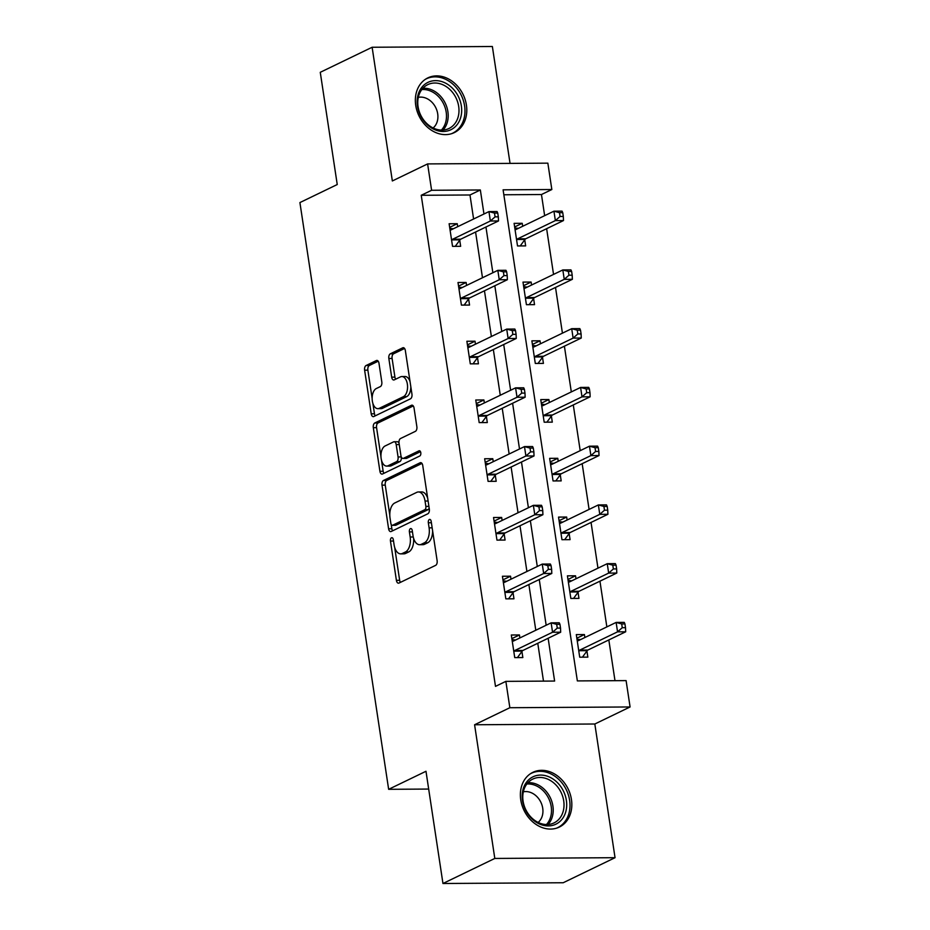 <?xml version="1.0" encoding="UTF-8"?>
<svg xmlns="http://www.w3.org/2000/svg" width="930" height="930" viewBox="0 0 930 930"><rect width="100%" height="100%" fill="white"/><g stroke="black" fill="none" stroke-linecap="round" stroke-linejoin="round"><path stroke-width="1.4" d="M391.495 537.784A2.674 1.476 -90.4 0 0 390.461 541.062L396.401 580.343A3.825 2.116 -90.4 0 0 398.459 583.18A3.825 2.116 -90.4 0 0 398.993 583.052L435.647 565.347A3.825 2.116 -90.4 0 0 437.123 560.662L431.183 521.393A2.674 1.476 -90.4 0 0 429.741 519.405A2.674 1.476 -90.4 0 0 429.369 519.486A2.674 1.476 -90.4 0 0 428.335 522.765L429.102 527.856A12.241 6.754 -90.4 0 1 424.371 542.829L421.325 544.306A12.241 6.754 -90.4 0 1 419.604 544.713A12.241 6.754 -90.4 0 1 413.013 535.622L412.246 530.542A2.674 1.476 -90.4 0 0 410.804 528.554A2.674 1.476 -90.4 0 0 410.432 528.635A2.674 1.476 -90.4 0 0 409.398 531.913L410.165 536.994A12.241 6.754 -90.4 0 1 405.445 551.978L402.388 553.455A12.241 6.754 -90.4 0 1 400.679 553.862A12.241 6.754 -90.4 0 1 394.088 544.771L393.309 539.679A2.674 1.476 -90.4 0 0 391.867 537.691A2.674 1.476 -90.4 0 0 391.495 537.784M415.733 105.416A30.399 24.517 64.2 0 0 454.293 132.618A30.399 24.517 64.2 0 0 466.418 105.09A30.399 24.517 64.2 0 0 427.858 77.876A30.399 24.517 64.2 0 0 415.733 105.416M520.754 799.858A30.399 24.517 64.2 0 0 559.325 827.072A30.399 24.517 64.2 0 0 571.45 799.544A30.399 24.517 64.2 0 0 532.878 772.33A30.399 24.517 64.2 0 0 520.754 799.858M378.975 363.258A3.825 2.116 -90.4 0 0 376.917 360.41A3.825 2.116 -90.4 0 0 376.383 360.538L366.095 365.513A3.825 2.116 -90.4 0 0 364.618 370.187L371.221 413.803A3.825 2.116 -90.4 0 0 373.279 416.652A3.825 2.116 -90.4 0 0 373.814 416.524L410.456 398.819A3.825 2.116 -90.4 0 0 411.944 394.134L405.341 350.517A3.825 2.116 -90.4 0 0 403.283 347.68A3.825 2.116 -90.4 0 0 402.748 347.808L390.321 353.807A3.825 2.116 -90.4 0 0 388.845 358.48L391.67 377.15A3.825 2.116 -90.4 0 0 393.727 379.998A3.825 2.116 -90.4 0 0 394.274 379.87L400.423 376.894A10.23 5.65 -90.4 0 1 401.853 376.545A10.23 5.65 -90.4 0 1 407.514 385.439A10.23 5.65 -90.4 0 1 403.422 396.668L379.289 408.317A10.23 5.65 -90.4 0 1 377.859 408.665A10.23 5.65 -90.4 0 1 372.198 399.772A10.23 5.65 -90.4 0 1 376.301 388.542L380.324 386.601A3.825 2.116 -90.4 0 0 381.8 381.916L378.975 363.258M473.603 219.003L469.976 194.986L421.232 195.288L431.601 190.278L427.614 163.913L547.851 163.157L551.839 189.522L503.095 189.825L577.356 680.911L626.099 680.609L630.087 706.963L509.849 707.718L505.862 681.365L554.617 681.051L548.142 638.259M442.959 883.5L494.807 858.448L615.044 857.692L563.196 882.744L442.959 883.5L425.987 771.272L388.647 789.314L299.913 202.566L337.241 184.535L320.269 72.308L372.128 47.256L392.344 180.955L427.614 163.913M615.044 857.692L594.828 724.005L474.591 724.761L494.807 858.448M474.591 724.761L509.849 707.718M421.232 195.288L495.492 686.375L505.862 681.365M383.486 480.473A3.825 2.116 -90.4 0 0 382.009 485.146L388.601 528.775A3.825 2.116 -90.4 0 0 390.67 531.611A3.825 2.116 -90.4 0 0 391.204 531.483L427.847 513.779A3.825 2.116 -90.4 0 0 429.323 509.105L422.732 465.477A3.825 2.116 -90.4 0 0 420.662 462.64A3.825 2.116 -90.4 0 0 420.127 462.768L383.486 480.473L386.729 480.45A3.825 2.116 -90.4 0 0 385.252 485.135L389.786 515.115M379.917 471.289L373.314 427.672A3.825 2.116 -90.4 0 1 374.79 422.987L411.444 405.282A3.825 2.116 -90.4 0 1 411.978 405.154A3.825 2.116 -90.4 0 1 414.036 408.003L416.861 426.672A3.825 2.116 -90.4 0 1 415.385 431.346L400.516 438.53A3.825 2.116 -90.4 0 0 399.04 443.203L400.911 455.595A3.825 2.116 -90.4 0 0 402.969 458.432A3.825 2.116 -90.4 0 0 403.504 458.304L418.988 450.829A2.674 1.476 -90.4 0 1 419.36 450.736A2.674 1.476 -90.4 0 1 420.837 453.061A2.674 1.476 -90.4 0 1 419.767 456.002L382.509 473.998A3.825 2.116 -90.4 0 1 381.974 474.126A3.825 2.116 -90.4 0 1 379.917 471.289L383.16 471.266L381.474 460.141M510.047 163.401L492.365 46.5L372.128 47.256M388.647 789.314L428.672 789.059M543.492 681.12L537.773 643.269M535.796 630.249L528.879 584.528M526.915 571.497L519.998 525.775M518.033 512.744L511.116 467.023M509.14 454.003L502.223 408.27M500.259 395.25L493.342 349.529M491.377 336.497L484.46 290.776M482.484 277.756L475.579 232.023M519.882 637.934L519.44 634.958L511.314 635.004L514.732 657.603L522.846 657.557L521.928 651.453M511 579.181L510.547 576.205L502.421 576.251L505.839 598.85L513.965 598.804L513.046 592.701M502.119 520.44L501.665 517.452L493.539 517.51L496.957 540.109L505.083 540.051L504.165 533.96M493.226 461.687L492.784 458.711L484.658 458.757L488.076 481.356L496.202 481.298L495.272 475.207M484.344 402.934L483.891 399.958L475.765 400.005L479.183 422.604L487.308 422.557L486.39 416.454M475.463 344.193L475.009 341.205L466.883 341.264L470.301 363.851L478.427 363.804L477.509 357.713M466.569 285.44L466.128 282.464L458.002 282.511L461.42 305.11L469.545 305.052L468.615 298.96M457.688 226.688L457.235 223.712L449.12 223.758L452.538 246.357L460.652 246.311L459.734 240.207M614.986 680.679L608.825 639.933M606.86 626.913L599.943 581.18M597.967 568.16L591.05 522.439M589.085 509.408L582.168 463.686M580.204 450.666L573.287 404.934M571.311 391.914L564.394 346.193M562.429 333.161L555.512 287.44M553.548 274.42L546.631 228.687M544.654 215.667L541.458 194.533L503.839 194.765M584.877 637.527L584.424 634.551L576.298 634.597L579.716 657.196L587.841 657.138L586.923 651.047M575.996 578.774L575.542 575.798L567.416 575.844L570.834 598.443L578.96 598.397L578.042 592.294M567.102 520.033L566.661 517.045L558.535 517.103L561.952 539.691L570.078 539.644L569.148 533.553M558.221 461.28L557.768 458.292L549.653 458.351L553.059 480.95L561.185 480.891L560.267 474.8M549.339 402.527L548.886 399.551L540.76 399.598L544.178 422.197L552.304 422.139L551.385 416.047M540.458 343.775L540.005 340.799L531.879 340.845L535.296 363.444L543.422 363.398L542.492 357.294M531.565 285.033L531.111 282.046L522.997 282.104L526.415 304.691L534.529 304.645L533.611 298.553M522.683 226.281L522.23 223.305L514.104 223.351L517.522 245.95L525.648 245.892L524.729 239.801M541.458 194.533L551.839 189.522M594.828 724.005L630.087 706.963M483.972 213.993L480.345 189.976L431.601 190.278M546.166 625.239L539.26 579.518M537.284 566.486L530.367 520.765M528.403 507.745L521.486 462.012M519.51 448.992L512.604 403.271M510.628 390.24L503.711 344.519M501.747 331.487L494.83 285.766M492.865 272.746L485.948 227.013M469.976 194.986L480.345 189.976M584.424 634.551L576.844 638.201M519.44 634.958L511.86 638.619M510.547 576.205L502.967 579.867M575.542 575.798L567.963 579.46M501.665 517.452L494.086 521.114M566.661 517.045L559.081 520.707M492.784 458.711L485.204 462.373M557.768 458.292L550.188 461.954M483.891 399.958L476.311 403.62M548.886 399.551L541.307 403.213M475.009 341.205L467.43 344.867M540.005 340.799L532.425 344.46M466.128 282.464L458.548 286.115M531.111 282.046L523.544 285.708M457.235 223.712L449.667 227.373M522.23 223.305L514.65 226.967M400.679 553.862L403.922 553.838A12.241 6.754 -90.4 0 0 405.631 553.431L402.388 553.455M413.559 538.086A12.241 6.754 -90.4 0 1 408.689 551.955L405.631 553.431M419.604 544.713L422.859 544.689A12.241 6.754 -90.4 0 0 424.568 544.283L421.325 544.306M432.59 530.681A12.241 6.754 -90.4 0 1 427.626 542.806L424.568 544.283M394.68 547.445L399.656 580.32A3.825 2.116 -90.4 0 0 400.412 582.366M421.964 463.431L386.729 480.45M391.216 524.497L391.856 528.751A3.825 2.116 -90.4 0 0 392.611 530.798M390.844 523.323A2.674 1.476 -90.4 0 0 392.286 525.322A2.674 1.476 -90.4 0 0 392.658 525.229L424.824 509.687A2.674 1.476 -90.4 0 0 425.859 506.408L425.045 501.049A12.241 6.754 -90.4 0 0 418.454 491.958A12.241 6.754 -90.4 0 0 416.745 492.365L394.75 502.991A12.241 6.754 -90.4 0 0 390.03 517.964L390.844 523.323M395.157 525.206A2.674 1.476 -90.4 0 0 395.529 525.299A2.674 1.476 -90.4 0 0 395.901 525.206L392.658 525.229M429.114 507.734A2.674 1.476 -90.4 0 1 428.079 509.663L395.901 525.206M427.695 498.352A12.241 6.754 -90.4 0 0 421.709 491.935L418.454 491.958M380.975 456.781L376.569 427.649L373.314 427.672M413.269 405.945L378.045 422.964A3.825 2.116 -90.4 0 0 376.569 427.649M402.969 458.432L406.224 458.409A3.825 2.116 -90.4 0 0 406.759 458.281L420.476 451.655M385.09 445.982A10.23 5.65 -90.4 0 0 380.998 457.211A10.23 5.65 -90.4 0 0 386.659 466.093A10.23 5.65 -90.4 0 0 388.089 465.756L396.587 461.652A3.825 2.116 -90.4 0 0 398.063 456.967L396.192 444.587A3.825 2.116 -90.4 0 0 394.134 441.738A3.825 2.116 -90.4 0 0 393.599 441.866L385.09 445.982M386.659 466.093L389.902 466.081A10.23 5.65 -90.4 0 0 391.332 465.732L388.089 465.756M401.33 457.025A3.825 2.116 -90.4 0 1 399.83 461.629L391.332 465.732M399.028 443.133A3.825 2.116 -90.4 0 0 397.377 441.727L394.134 441.738M383.16 471.266A3.825 2.116 -90.4 0 0 383.927 473.312M377.859 408.665L381.114 408.642A10.23 5.65 -90.4 0 0 382.544 408.305L379.289 408.317M410.816 386.741A10.23 5.65 -90.4 0 1 406.666 396.645L382.544 408.305M410.06 381.684A10.23 5.65 -90.4 0 0 405.108 376.522L401.853 376.545M404.573 348.471L393.576 353.784A3.825 2.116 -90.4 0 0 392.1 358.469L394.925 377.127A3.825 2.116 -90.4 0 0 395.68 379.184M372.907 403.504L374.465 413.792A3.825 2.116 -90.4 0 0 375.232 415.838M378.208 361.2L369.35 365.49A3.825 2.116 -90.4 0 0 367.873 370.163L372.151 398.447M577.007 639.224L580.611 639.584M582.424 657.173L587.19 650.675A3.894 2.151 89.6 0 1 587.923 650.035L625.681 631.796L617.555 631.842L616.125 622.426L578.379 640.665A3.894 2.151 89.6 0 1 577.832 640.793A3.894 2.151 89.6 0 1 577.565 640.77L577.228 640.689M578.797 651.093L579.065 650.733A3.894 2.151 89.6 0 1 579.797 650.082L617.555 631.842L622.263 627.704L625.506 627.68L624.937 623.914L621.693 623.937L622.263 627.704M621.693 623.937L616.125 622.426L624.251 622.379L624.937 623.914M625.506 627.68L625.681 631.796M515.627 639.991L512.012 639.631M514.813 650.488L522.939 650.442L560.685 632.202L552.56 632.249L514.813 650.488A3.894 2.151 -90.4 0 0 514.081 651.14L513.802 651.512M557.268 628.11L552.56 632.249L551.141 622.844L559.255 622.786L559.953 624.321L556.698 624.344L557.268 628.11L560.523 628.087L559.953 624.321M512.232 641.107L512.57 641.177A3.894 2.151 -90.4 0 0 512.837 641.212A3.894 2.151 -90.4 0 0 513.383 641.072L551.141 622.844L556.698 624.344M522.939 650.442A3.894 2.151 -90.4 0 0 522.195 651.081L517.44 657.58M560.685 632.202L560.523 628.087M530.147 778.55A26.307 21.216 -115.8 0 1 561.511 787.675A26.307 21.216 -115.8 0 1 558.744 822.446A26.307 21.216 -115.8 0 1 527.368 813.332A26.307 21.216 -115.8 0 1 530.147 778.55M556.64 821.318A24.354 19.646 64.2 0 0 560.209 790.756A24.354 19.646 64.2 0 0 532.809 779.073A24.354 19.646 64.2 0 0 530.17 780.677A24.354 19.646 64.2 0 0 526.601 811.251A24.354 19.646 64.2 0 0 554.001 822.934A24.354 19.646 64.2 0 0 556.64 821.318M538.133 822.434A17.345 13.985 64.2 0 0 540.853 802.23A17.345 13.985 64.2 0 0 523.346 791.814M556.512 828.165A30.202 24.366 64.2 0 0 557.582 827.7A30.202 24.366 64.2 0 0 560.86 825.701A30.202 24.366 64.2 0 0 565.277 787.803A30.202 24.366 64.2 0 0 531.309 773.307A30.202 24.366 64.2 0 0 530.274 773.841M461.35 105.915A26.307 21.216 -115.8 0 1 443.261 131.479A26.307 21.216 -115.8 0 1 417.477 106.194A26.307 21.216 -115.8 0 1 435.577 80.631A26.307 21.216 -115.8 0 1 461.35 105.915M418.07 106.683A24.354 19.646 64.2 0 0 448.969 128.491A24.354 19.646 64.2 0 0 458.688 106.427A24.354 19.646 64.2 0 0 427.788 84.618A24.354 19.646 64.2 0 0 418.07 106.683M433.113 127.98A17.345 13.985 64.2 0 0 437.693 113.774A17.345 13.985 64.2 0 0 418.314 97.359M451.492 133.722A30.202 24.366 64.2 0 0 452.55 133.246A30.202 24.366 64.2 0 0 464.605 105.892A30.202 24.366 64.2 0 0 426.277 78.852A30.202 24.366 64.2 0 0 425.243 79.399M568.114 580.471L571.729 580.832M573.543 598.432L578.309 591.922A3.894 2.151 89.6 0 1 579.041 591.282L616.788 573.043L608.673 573.101L607.244 563.685L569.497 581.913A3.894 2.151 89.6 0 1 568.951 582.052A3.894 2.151 89.6 0 1 568.672 582.017L568.335 581.948M569.916 592.352L570.183 591.98A3.894 2.151 89.6 0 1 570.915 591.329L608.673 573.101L613.37 568.951L616.625 568.928L616.055 565.161L612.8 565.184L613.37 568.951M612.8 565.184L607.244 563.685L615.369 563.626L616.055 565.161M616.625 568.928L616.788 573.043M559.232 521.73L562.848 522.09M564.661 539.679L569.427 533.181A3.894 2.151 89.6 0 1 570.16 532.53L607.906 514.29L599.78 514.348L598.362 504.932L560.604 523.172A3.894 2.151 89.6 0 1 560.058 523.299A3.894 2.151 89.6 0 1 559.79 523.264L559.453 523.195M561.023 533.599L561.302 533.227A3.894 2.151 89.6 0 1 562.034 532.588L599.78 514.348L604.488 510.198L607.743 510.186L607.174 506.42L603.919 506.443L604.488 510.198M603.919 506.443L598.362 504.932L606.488 504.885L607.174 506.42M607.743 510.186L607.906 514.29M506.734 581.25L503.13 580.89M505.92 591.736L514.046 591.689L551.804 573.45L543.678 573.508L505.92 591.736A3.894 2.151 -90.4 0 0 505.188 592.387L504.92 592.759M548.386 569.358L543.678 573.508L542.248 564.092L550.374 564.033L551.06 565.58L547.817 565.591L548.386 569.358L551.63 569.346L551.06 565.58M503.351 582.354L503.688 582.424A3.894 2.151 -90.4 0 0 503.955 582.459A3.894 2.151 -90.4 0 0 504.502 582.331L542.248 564.092L547.817 565.591M514.046 591.689A3.894 2.151 -90.4 0 0 513.314 592.34L508.547 598.839M551.804 573.45L551.63 569.346M497.852 522.497L494.237 522.137M497.039 532.995L505.164 532.937L542.911 514.709L534.785 514.755L497.039 532.995A3.894 2.151 -90.4 0 0 496.306 533.634L496.039 534.006M539.493 510.617L534.785 514.755L533.367 505.339L541.493 505.292L542.178 506.827L538.923 506.85L539.493 510.617L542.748 510.593L542.178 506.827M494.458 523.602L494.795 523.683A3.894 2.151 -90.4 0 0 495.074 523.706A3.894 2.151 -90.4 0 0 495.62 523.578L533.367 505.339L538.923 506.85M505.164 532.937A3.894 2.151 -90.4 0 0 504.432 533.588L499.666 540.086M542.911 514.709L542.748 510.593M550.351 462.977L553.955 463.338M555.78 480.926L560.534 474.428A3.894 2.151 89.6 0 1 561.267 473.777L599.025 455.549L590.899 455.595L589.469 446.179L551.723 464.419A3.894 2.151 89.6 0 1 551.176 464.547A3.894 2.151 89.6 0 1 550.909 464.523L550.572 464.442M552.141 474.846L552.408 474.474A3.894 2.151 89.6 0 1 553.152 473.835L590.899 455.595L595.607 451.457L598.85 451.434L598.281 447.667L595.037 447.69L595.607 451.457M595.037 447.69L589.469 446.179L597.595 446.133L598.281 447.667M598.85 451.434L599.025 455.549M541.458 404.225L545.073 404.585M546.887 422.174L551.653 415.675A3.894 2.151 89.6 0 1 552.385 415.036L590.143 396.796L582.017 396.843L580.587 387.438L542.841 405.666A3.894 2.151 89.6 0 1 542.295 405.805A3.894 2.151 89.6 0 1 542.027 405.771L541.69 405.701M543.26 416.094L543.527 415.733A3.894 2.151 89.6 0 1 544.259 415.082L582.017 396.843L586.725 392.704L589.969 392.681L589.399 388.914L586.156 388.938L586.725 392.704M586.156 388.938L580.587 387.438L588.713 387.38L589.399 388.914M589.969 392.681L590.143 396.796M532.576 345.483L536.192 345.844M538.005 363.432L542.771 356.934A3.894 2.151 89.6 0 1 543.504 356.283L581.25 338.043L573.124 338.101L571.706 328.685L533.948 346.925A3.894 2.151 89.6 0 1 533.413 347.053A3.894 2.151 89.6 0 1 533.134 347.018L532.797 346.948M534.378 357.353L534.645 356.981A3.894 2.151 89.6 0 1 535.378 356.329L573.124 338.101L577.832 333.951L581.087 333.94L580.518 330.173L577.263 330.185L577.832 333.951M577.263 330.185L571.706 328.685L579.832 328.627L580.518 330.173M581.087 333.94L581.25 338.043M488.971 463.745L485.355 463.384M488.157 474.242L496.283 474.195L534.029 455.956L525.903 456.002L488.157 474.242A3.894 2.151 -90.4 0 0 487.425 474.893L487.146 475.253M530.612 451.864L525.903 456.002L524.485 446.586L532.611 446.54L533.297 448.074L530.042 448.097L530.612 451.864L533.867 451.841L533.297 448.074M485.576 464.849L485.913 464.93A3.894 2.151 -90.4 0 0 486.181 464.954A3.894 2.151 -90.4 0 0 486.727 464.826L524.485 446.586L530.042 448.097M496.283 474.195A3.894 2.151 -90.4 0 0 495.55 474.835L490.784 481.333M534.029 455.956L533.867 451.841M480.078 405.003L476.474 404.643M479.264 415.489L487.39 415.443L525.148 397.203L517.022 397.261L479.264 415.489A3.894 2.151 -90.4 0 0 478.531 416.14L478.264 416.512M521.73 393.111L517.022 397.261L515.592 387.845L523.718 387.787L524.404 389.333L521.16 389.345L521.73 393.111L524.973 393.099L524.404 389.333M476.695 406.108L477.032 406.178A3.894 2.151 -90.4 0 0 477.299 406.212A3.894 2.151 -90.4 0 0 477.846 406.073L515.592 387.845L521.16 389.345M487.39 415.443A3.894 2.151 -90.4 0 0 486.657 416.094L481.891 422.592M525.148 397.203L524.973 393.099M471.196 346.251L467.581 345.89M470.382 356.748L478.508 356.69L516.255 338.462L508.14 338.508L470.382 356.748A3.894 2.151 -90.4 0 0 469.65 357.387L469.383 357.759M512.837 334.37L508.14 338.508L506.711 329.092L514.836 329.046L515.522 330.58L512.267 330.603L512.837 334.37L516.092 334.347L515.522 330.58M467.802 347.355L468.15 347.436A3.894 2.151 -90.4 0 0 468.418 347.46A3.894 2.151 -90.4 0 0 468.964 347.332L506.711 329.092L512.267 330.603M478.508 356.69A3.894 2.151 -90.4 0 0 477.776 357.341L473.01 363.839M516.255 338.462L516.092 334.347M523.695 286.731L527.298 287.091M529.124 304.68L533.878 298.181A3.894 2.151 89.6 0 1 534.611 297.53L572.369 279.302L564.243 279.349L562.824 269.933L525.066 288.172A3.894 2.151 89.6 0 1 524.52 288.3A3.894 2.151 89.6 0 1 524.253 288.277L523.916 288.195M525.485 298.6L525.764 298.228A3.894 2.151 89.6 0 1 526.496 297.588L564.243 279.349L568.951 275.21L572.194 275.187L571.625 271.421L568.381 271.444L568.951 275.21M568.381 271.444L562.824 269.933L570.939 269.886L571.625 271.421M572.194 275.187L572.369 279.302M462.315 287.498L458.699 287.138M461.501 297.995L469.627 297.949L507.373 279.709L499.247 279.756L461.501 297.995A3.894 2.151 -90.4 0 0 460.769 298.646L460.501 299.007M503.955 275.617L499.247 279.756L497.829 270.339L505.955 270.293L506.641 271.827L503.386 271.851L503.955 275.617L507.21 275.594L506.641 271.827M458.92 288.602L459.257 288.684A3.894 2.151 -90.4 0 0 459.525 288.707A3.894 2.151 -90.4 0 0 460.071 288.579L497.829 270.339L503.386 271.851M469.627 297.949A3.894 2.151 -90.4 0 0 468.894 298.588L464.128 305.087M507.373 279.709L507.21 275.594M514.813 227.978L518.417 228.338M520.23 245.927L524.997 239.429A3.894 2.151 89.6 0 1 525.729 238.789L563.487 220.55L555.361 220.596L553.931 211.18L516.185 229.419A3.894 2.151 89.6 0 1 515.639 229.547A3.894 2.151 89.6 0 1 515.371 229.524L515.034 229.443M516.603 239.847L516.871 239.487A3.894 2.151 89.6 0 1 517.603 238.836L555.361 220.596L560.069 216.458L563.313 216.434L562.743 212.668L559.5 212.691L560.069 216.458M559.5 212.691L553.931 211.18L562.057 211.133L562.743 212.668M563.313 216.434L563.487 220.55M453.422 228.745L449.818 228.385M452.619 239.243L460.734 239.196L498.492 220.956L490.366 221.015L452.619 239.243A3.894 2.151 -90.4 0 0 451.875 239.894L451.608 240.266M495.074 216.864L490.366 221.015L488.948 211.598L497.062 211.54L497.748 213.075L494.504 213.098L495.074 216.864L498.317 216.841L497.748 213.075M450.039 229.861L450.376 229.931A3.894 2.151 -90.4 0 0 450.643 229.966A3.894 2.151 -90.4 0 0 451.19 229.826L488.948 211.598L494.504 213.098M460.734 239.196A3.894 2.151 -90.4 0 0 460.001 239.835L455.247 246.345M498.492 220.956L498.317 216.841M393.518 541.039L390.461 541.062M431.392 522.753L428.335 522.765M412.455 531.89L409.398 531.913M408.689 551.955L405.445 551.978M413.269 536.982L410.165 536.994M427.626 542.806L424.371 542.829M432.159 527.833L429.102 527.856M399.656 580.32L396.401 580.343M421.209 462.756L420.127 462.768M391.856 528.751L388.601 528.775M385.252 485.135L382.009 485.146M428.079 509.663L424.824 509.687M428.916 506.397L425.859 506.408M428.102 501.026L425.045 501.049M378.045 422.964L374.79 422.987M412.513 405.282L411.444 405.282M406.759 458.281L403.504 458.304M419.732 450.829L418.988 450.829M399.83 461.629L396.587 461.652M401.295 456.944L398.063 456.967M399.249 444.563L396.192 444.587M406.666 396.645L403.422 396.668M394.925 377.127L391.67 377.15M392.1 358.469L388.845 358.48M393.576 353.784L390.321 353.807M403.818 347.797L402.748 347.808M374.465 413.792L371.221 413.803M367.873 370.163L364.618 370.187M369.35 365.49L366.095 365.513M377.452 360.538L376.383 360.538M587.19 650.675L579.065 650.733M587.923 650.035L579.797 650.082M514.081 651.14L522.195 651.081M527.915 782.723A24.354 19.646 -115.8 0 1 550.293 797.673A24.354 19.646 -115.8 0 1 548.084 824.492M546.422 824.538A23.552 19.007 64.2 0 0 548.677 798.452A23.552 19.007 64.2 0 0 526.845 784.013M422.883 88.28A24.354 19.646 -115.8 0 1 447.888 111.647A24.354 19.646 -115.8 0 1 443.064 130.049M441.401 130.084A23.552 19.007 64.2 0 0 446.191 112.146A23.552 19.007 64.2 0 0 421.825 89.559M578.309 591.922L570.183 591.98M579.041 591.282L570.915 591.329M569.427 533.181L561.302 533.227M570.16 532.53L562.034 532.588M505.188 592.387L513.314 592.34M496.306 533.634L504.432 533.588M560.534 474.428L552.408 474.474M561.267 473.777L553.152 473.835M551.653 415.675L543.527 415.733M552.385 415.036L544.259 415.082M542.771 356.934L534.645 356.981M543.504 356.283L535.378 356.329M487.425 474.893L495.55 474.835M478.531 416.14L486.657 416.094M469.65 357.387L477.776 357.341M533.878 298.181L525.764 298.228M534.611 297.53L526.496 297.588M460.769 298.646L468.894 298.588M524.997 239.429L516.871 239.487M525.729 238.789L517.603 238.836M451.875 239.894L460.001 239.835M395.529 525.299L392.286 525.322M557.582 827.7L556.745 828.095M531.309 773.307L530.472 773.713M426.277 78.852L425.44 79.259M452.55 133.246L451.713 133.653"/></g></svg>
